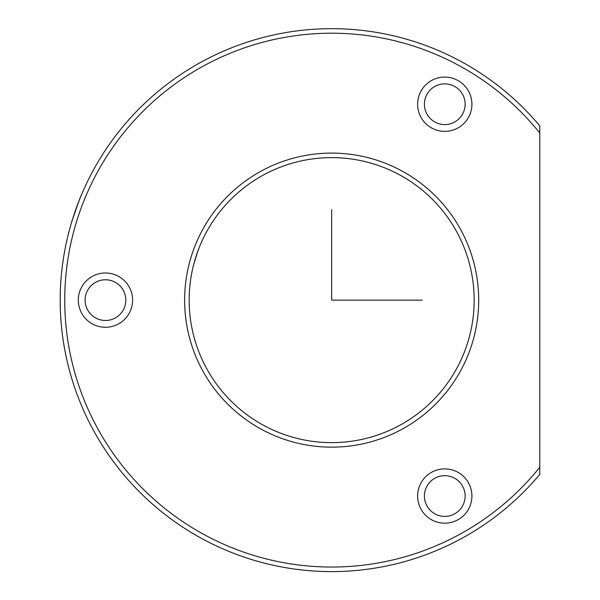 <?xml version="1.0" encoding="UTF-8"?>
<svg xmlns="http://www.w3.org/2000/svg" width="600" height="600" viewBox="0 0 600 600"><rect width="100%" height="100%" fill="white"/><g stroke="black" fill="none" stroke-linecap="round" stroke-linejoin="round"><path stroke-width="0.9" d="M193.673 264.517L197.745 251.385M201.278 242.603L202.897 239.07M81.457 194.873L81.608 194.505C77.738 202.485 68.97 230.333 72.218 220.312L79.095 200.663M456.728 368.452A142.507 142.507 0 0 1 263.34 425.19A142.507 142.507 0 0 1 206.603 231.81A142.507 142.507 0 0 1 399.982 175.065A142.507 142.507 0 0 1 456.728 368.452M203.07 238.71L200.61 244.147M93.442 169.988A271.447 271.447 0 0 1 539.775 125.85L539.775 132.983A266.925 266.925 0 0 0 97.417 172.163A266.925 266.925 0 0 0 539.775 467.28L539.775 474.412A271.447 271.447 0 0 1 93.442 169.988M539.775 467.28L539.775 132.983M420.945 91.215A27.142 27.142 0 0 1 457.778 80.407A27.142 27.142 0 0 1 468.585 117.24A27.142 27.142 0 0 1 431.752 128.047A27.142 27.142 0 0 1 420.945 91.215M202.627 229.635A147.038 147.038 0 0 1 402.158 171.097A147.038 147.038 0 0 1 460.695 370.62A147.038 147.038 0 0 1 261.173 429.165A147.038 147.038 0 0 1 202.627 229.635M420.945 483.015A27.142 27.142 0 0 1 457.778 472.207A27.142 27.142 0 0 1 468.585 509.04A27.142 27.142 0 0 1 431.752 519.855A27.142 27.142 0 0 1 420.945 483.015M81.637 287.115A27.142 27.142 0 0 1 118.47 276.308A27.142 27.142 0 0 1 129.278 313.14A27.142 27.142 0 0 1 92.445 323.955A27.142 27.142 0 0 1 81.637 287.115M426.9 94.47A20.355 20.355 0 0 1 454.53 86.363A20.355 20.355 0 0 1 462.63 113.993A20.355 20.355 0 0 1 435.007 122.093A20.355 20.355 0 0 1 426.9 94.47M426.9 486.27A20.355 20.355 0 0 1 454.53 478.162A20.355 20.355 0 0 1 462.63 505.793A20.355 20.355 0 0 1 435.007 513.893A20.355 20.355 0 0 1 426.9 486.27M87.593 290.37A20.355 20.355 0 0 1 115.215 282.263A20.355 20.355 0 0 1 123.323 309.892A20.355 20.355 0 0 1 95.7 317.993A20.355 20.355 0 0 1 87.593 290.37M331.665 209.647L331.665 300.127L422.145 300.127"/></g></svg>
